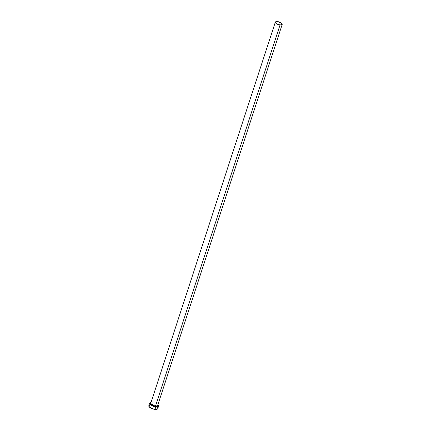 <?xml version="1.0" encoding="UTF-8"?>
<svg xmlns="http://www.w3.org/2000/svg" width="431" height="431" viewBox="0 0 431 431"><rect width="100%" height="100%" fill="white"/><g stroke="black" fill="none" stroke-linecap="round" stroke-linejoin="round"><path stroke-width="0.65" d="M152.8 402.947C151.184 402.996 150.484 403.168 150.688 403.475L155.424 406.39L152.181 405.366L150.753 403.276M275.328 22.153L150.688 403.475A3.615 1.379 18.1 0 0 155.419 406.293A3.615 1.379 18.1 0 0 157.563 405.722L282.203 24.4A3.615 1.379 -161.9 0 1 280.053 24.966L155.419 406.293L280.053 24.966A3.615 1.379 -161.9 0 1 275.328 22.153A3.615 1.379 -161.9 0 1 277.472 21.588A3.615 1.379 -161.9 0 1 282.203 24.4M149.638 403.206L148.808 405.743A4.703 1.794 18.1 0 0 154.955 409.402A4.703 1.794 18.1 0 0 157.746 408.669L158.576 406.126A4.703 1.794 -161.9 0 1 155.785 406.864L154.955 409.402L155.785 406.864A4.703 1.794 -161.9 0 1 149.638 403.206A4.703 1.794 -161.9 0 1 151.022 402.452L149.966 402.791L149.681 403.793L150.888 405.086L153.183 406.239L155.785 406.864L157.827 406.74L158.608 405.921L157.875 404.677M157.902 404.698A4.703 1.794 -161.9 0 1 158.576 406.126M157.579 405.35L157.358 406.131L156.577 406.39L153.382 405.9L151.146 404.655L150.635 403.982L150.855 403.195M150.123 405.005L148.867 405.609L148.851 406.336L151.507 408.443L155.736 409.45L157.681 408.803M157.703 408.076L157.046 407.22M277.472 21.588L275.371 22.046L275.549 22.929L276.287 23.603L280.053 24.966L282.154 24.502L282.17 23.947L281.238 22.951L277.472 21.588M157.633 405.523L155.419 406.293L157.563 405.722"/></g></svg>
